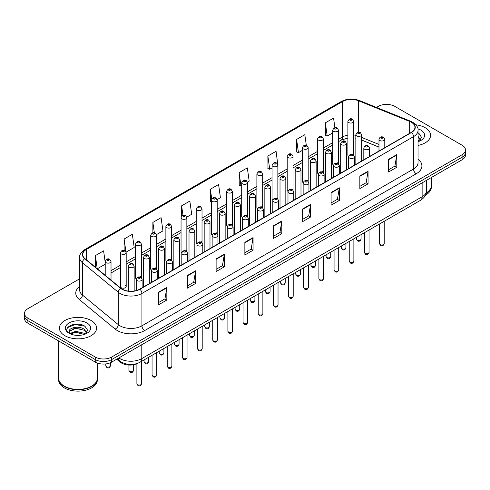 <?xml version="1.0" encoding="UTF-8"?>
<svg xmlns="http://www.w3.org/2000/svg" width="490" height="490" viewBox="0 0 490 490"><rect width="100%" height="100%" fill="white"/><g stroke="black" fill="none" stroke-linecap="round" stroke-linejoin="round"><path stroke-width="0.73" d="M337.671 162.766A2.903 1.678 0 0 1 338.517 163.874L338.523 130.126A2.903 1.678 180 0 1 336.728 131.675A2.903 1.678 180 0 1 333.561 131.308A2.903 1.678 180 0 1 332.716 130.126L332.716 163.948A2.903 1.678 0 0 0 333.531 165.118M323.357 172.633L323.357 138.878A2.903 1.678 180 0 1 321.562 140.428A2.903 1.678 180 0 1 318.396 140.067A2.903 1.678 180 0 1 317.545 138.878L317.545 172.707A2.903 1.678 0 0 0 318.365 173.87M307.334 180.277A2.903 1.678 0 0 1 308.186 181.386L308.186 147.637A2.903 1.678 180 0 1 306.397 149.187A2.903 1.678 180 0 1 303.23 148.825A2.903 1.678 180 0 1 302.379 147.637L302.379 181.459A2.903 1.678 0 0 0 303.2 182.629M292.169 189.036A2.903 1.678 0 0 1 293.02 190.145L293.02 156.396A2.903 1.678 180 0 1 291.225 157.945A2.903 1.678 180 0 1 288.065 157.578A2.903 1.678 180 0 1 287.214 156.396L287.214 190.218A2.903 1.678 0 0 0 288.028 191.382M277.003 197.789A2.903 1.678 0 0 1 277.848 198.897L277.855 165.148A2.903 1.678 180 0 1 276.06 166.698A2.903 1.678 180 0 1 272.899 166.337A2.903 1.678 180 0 1 272.048 165.148L272.048 198.977A2.903 1.678 0 0 0 272.863 200.141M262.689 207.662L262.689 173.907A2.903 1.678 180 0 1 260.894 175.457A2.903 1.678 180 0 1 257.728 175.089A2.903 1.678 180 0 1 256.882 173.907L256.882 207.729A2.903 1.678 0 0 0 257.697 208.899M246.672 215.3A2.903 1.678 0 0 1 247.517 216.415L247.524 182.666A2.903 1.678 180 0 1 245.729 184.209A2.903 1.678 180 0 1 242.562 183.848A2.903 1.678 180 0 1 241.711 182.666L241.711 216.488A2.903 1.678 0 0 0 242.532 217.652M232.352 225.173L232.352 191.418A2.903 1.678 180 0 1 230.563 192.968A2.903 1.678 180 0 1 227.397 192.607A2.903 1.678 180 0 1 226.545 191.418L226.545 225.247A2.903 1.678 0 0 0 227.366 226.411M216.335 232.817A2.903 1.678 0 0 1 217.186 233.926L217.186 200.177A2.903 1.678 180 0 1 215.392 201.727A2.903 1.678 180 0 1 212.231 201.359A2.903 1.678 180 0 1 211.38 200.177L211.38 234A2.903 1.678 0 0 0 212.195 235.169M202.021 242.685L202.021 208.93A2.903 1.678 180 0 1 200.226 210.48A2.903 1.678 180 0 1 197.066 210.118A2.903 1.678 180 0 1 196.214 208.93L196.214 242.758A2.903 1.678 0 0 0 197.029 243.922M186.004 250.329A2.903 1.678 0 0 1 186.849 251.437L186.855 217.689A2.903 1.678 180 0 1 185.061 219.238A2.903 1.678 180 0 1 181.894 218.877A2.903 1.678 180 0 1 181.049 217.689L181.049 251.511A2.903 1.678 0 0 0 181.864 252.681M170.839 259.088A2.903 1.678 0 0 1 171.684 260.196L171.684 226.447A2.903 1.678 180 0 1 169.895 227.997A2.903 1.678 180 0 1 166.729 227.63A2.903 1.678 180 0 1 165.877 226.447L165.877 260.27A2.903 1.678 0 0 0 166.698 261.433M155.667 267.84A2.903 1.678 0 0 1 156.518 268.949L156.518 235.2A2.903 1.678 180 0 1 154.73 236.75A2.903 1.678 180 0 1 151.563 236.388A2.903 1.678 180 0 1 150.712 235.2L150.712 269.028A2.903 1.678 0 0 0 151.533 270.192M140.501 276.599A2.903 1.678 0 0 1 141.353 277.707L141.353 243.959A2.903 1.678 180 0 1 139.558 245.508A2.903 1.678 180 0 1 136.398 245.141A2.903 1.678 180 0 1 135.546 243.959L135.546 277.781A2.903 1.678 0 0 0 136.361 278.951M126.187 286.54L126.187 252.718A2.903 1.678 180 0 1 124.393 254.261A2.903 1.678 180 0 1 121.232 253.9A2.903 1.678 180 0 1 120.381 252.718L120.381 286.54A2.903 1.678 0 0 0 121.232 287.722A2.903 1.678 0 0 0 124.393 288.089A2.903 1.678 0 0 0 126.187 286.54A2.903 1.678 0 0 0 125.336 285.352M352.837 154.007A2.903 1.678 0 0 1 353.682 155.116L353.688 121.367A2.903 1.678 180 0 1 351.894 122.917A2.903 1.678 180 0 1 348.733 122.555A2.903 1.678 180 0 1 347.882 121.367L347.882 155.195A2.903 1.678 0 0 0 348.696 156.359M378.978 147.129L361.657 140.122M323.351 172.633A2.903 1.678 0 0 0 322.506 171.518M262.683 207.656A2.903 1.678 0 0 0 261.838 206.547M232.352 225.167A2.903 1.678 0 0 0 231.501 224.059M202.015 242.685A2.903 1.678 0 0 0 201.169 241.57M137.8 363.28A11.613 6.707 180 0 1 120.369 362.22L116.7 359.195M425.142 127.688A18.583 10.731 0 0 0 415.857 124.785A18.583 10.731 0 0 1 425.142 127.688A18.583 10.731 0 0 1 430.581 135.277A18.583 10.731 0 0 0 425.142 127.688M91.14 320.521A18.583 10.731 0 0 0 70.891 318.194A18.583 10.731 0 0 0 59.419 328.11A18.583 10.731 0 0 0 64.858 335.693A18.583 10.731 0 0 0 85.113 338.02A18.583 10.731 0 0 0 96.585 328.11A18.583 10.731 0 0 0 91.14 320.521A18.583 10.731 0 0 0 70.891 318.194A18.583 10.731 0 0 0 59.419 328.11A18.583 10.731 0 0 0 64.858 335.693A18.583 10.731 0 0 0 85.113 338.02A18.583 10.731 0 0 0 96.585 328.11A18.583 10.731 0 0 0 91.14 320.521M411.312 122.237A12.391 7.154 180 0 1 414.944 127.296A12.391 7.154 180 0 1 411.312 132.355L139.736 289.149A12.391 7.154 180 0 1 120.828 288.194L84.972 258.628A12.391 7.154 180 0 1 82.73 254.524A12.391 7.154 180 0 1 86.363 249.471L342.59 101.534A12.391 7.154 180 0 1 358.453 100.738L409.658 121.434A12.391 7.154 180 0 1 411.312 122.237M411.533 122.108A12.697 7.332 0 0 0 409.836 121.287L358.631 100.591A12.697 7.332 0 0 0 342.369 101.412L86.142 249.343A12.697 7.332 0 0 0 84.721 258.732L120.571 288.292A12.697 7.332 0 0 0 139.956 289.272L411.533 132.478A12.697 7.332 0 0 0 411.533 122.108M79.637 278.798L27.899 308.669A11.613 6.707 0 0 0 24.5 313.41L24.5 318.469A11.613 6.707 0 0 0 27.899 323.21L95.25 362.092L95.25 359.562A11.613 6.707 0 0 0 111.677 359.562L462.101 157.247A11.613 6.707 0 0 0 465.5 152.506A11.613 6.707 0 0 1 462.101 157.247L111.677 359.562A11.613 6.707 0 0 1 95.25 359.562L27.899 320.68L95.25 359.562L95.25 357.032A11.613 6.707 0 0 0 111.677 357.032L462.101 154.718A11.613 6.707 0 0 0 465.5 149.977A11.613 6.707 0 0 0 462.101 145.236L394.75 106.355A11.613 6.707 0 0 0 378.323 106.355L376.473 107.42M24.5 315.94A11.613 6.707 0 0 0 27.899 320.68A11.613 6.707 0 0 1 24.5 315.94M158.625 292.12L158.625 304.762L166.839 300.021L166.839 287.379L158.625 292.12M158.625 302.52L164.952 298.869L166.808 287.795A3.099 1.788 -120 0 0 166.839 287.379M164.897 298.9L166.839 300.021M187.37 275.521L187.37 288.169L195.584 283.428L195.584 270.78L187.37 275.521M187.37 285.921L193.697 282.271L195.553 271.203A3.099 1.788 -120 0 0 195.584 270.78M193.642 282.301L195.584 283.428M216.114 258.928L216.114 271.57L224.328 266.829L224.328 254.188L216.114 258.928M216.114 269.329L222.442 265.678L224.298 254.604A3.099 1.788 -120 0 0 224.328 254.188M222.387 265.709L224.328 266.829M244.865 242.329L244.865 254.978L253.079 250.231L253.079 237.589L244.865 242.329M244.865 252.73L251.186 249.079L253.042 238.011A3.099 1.788 -120 0 0 253.079 237.589M251.131 249.11L253.079 250.231M388.588 159.348L388.588 171.996L396.802 167.255L396.802 154.607L388.588 159.348M388.588 169.748L394.916 166.098L396.771 155.03A3.099 1.788 -120 0 0 396.802 154.607M394.86 166.128L396.802 167.255M359.844 175.947L359.844 188.589L368.057 183.848L368.057 171.206L359.844 175.947M359.844 186.347L366.171 182.696L368.027 171.623A3.099 1.788 -120 0 0 368.057 171.206M366.116 182.727L368.057 183.848M331.099 192.539L331.099 205.188L339.313 200.447L339.313 187.799L331.099 192.539M331.099 202.946L337.426 199.289L339.282 188.221A3.099 1.788 -120 0 0 339.313 187.799M337.371 199.326L339.313 200.447M302.355 209.138L302.355 221.78L310.568 217.039L310.568 204.397L302.355 209.138M302.355 219.538L308.682 215.888L310.531 204.814A3.099 1.788 -120 0 0 310.568 204.397M308.627 215.918L310.568 217.039M273.61 225.737L273.61 238.379L281.824 233.638L281.824 220.99L273.61 225.737M273.61 236.137L279.937 232.481L281.787 221.413A3.099 1.788 -120 0 0 281.824 220.99M279.882 232.517L281.824 233.638M418.037 145.426A18.583 10.731 0 0 0 430.581 135.277A18.583 10.731 0 0 1 418.037 145.426M24.5 313.41A11.613 6.707 0 0 0 27.899 318.151L95.25 357.032M156.451 234.637L162.943 230.888L161.088 217.67L152.88 222.417L152.88 232.787M126.114 252.148L134.199 247.481L132.343 234.269L124.129 239.01L124.129 250.323M105.215 262.364L103.598 250.868L95.385 255.609L95.385 267.215M247.45 182.096L249.183 181.098L247.328 167.886L239.114 172.627L239.249 185.196M277.781 164.585L276.072 151.288L267.858 156.028L267.993 168.597M306.305 145.291L304.817 134.695L296.603 139.436L296.738 152.004M334.909 127.7L333.561 118.096L325.354 122.837L325.483 135.405M186.782 217.125L191.688 214.289L189.838 201.078L181.625 205.818L181.625 216.17M217.113 199.608L220.433 197.691L218.583 184.479L210.369 189.226L210.498 201.788M211.38 202.119L210.369 201.739M210.369 189.226L211.735 198.958M239.114 172.627L240.97 185.839L241.711 185.41M240.97 185.839L239.114 185.147M267.858 156.028L269.714 169.24L272.048 167.899M269.714 169.24L267.858 168.548M296.603 139.436L298.459 152.647L302.379 150.381M298.459 152.647L296.603 151.955M325.354 122.837L327.204 136.049L332.716 132.87M327.204 136.049L325.354 135.356M181.625 205.818L182.96 215.337M152.88 222.417L154.332 232.781M124.129 239.01L125.899 251.609M97.296 268.79L105.215 264.214M95.385 255.609L97.228 268.734M79.552 324.27A15.484 8.943 0 0 0 70.487 325.348M95.25 362.092A11.613 6.707 0 0 0 111.677 362.092L462.101 159.777A11.613 6.707 0 0 0 465.5 155.036L465.5 149.977M426.374 192.87A19.361 11.178 0 0 0 431.359 185.385L431.359 177.527M426.276 193.244A19.361 11.178 0 0 0 431.359 185.698A19.361 11.178 0 0 0 431.353 185.539M425.565 195.094A19.361 11.178 0 0 0 431.359 187.119L431.359 185.698M418.037 140.342L419.213 141.261M418.037 141.347L418.374 141.567M418.037 136.324L420.702 139.895M418.037 137.329L420.506 140.158M418.037 141.677A12.624 7.289 0 0 0 420.922 140.434A12.624 7.289 0 0 0 420.922 130.126A12.624 7.289 0 0 0 417.897 128.833M419.507 141.138L421.486 137.255L418.987 133.482M418.037 133.011L418.815 133.366M91.624 386.157A19.165 11.062 0 0 1 91.55 386.194A19.165 11.062 0 0 1 64.447 386.194L64.312 386.12A19.361 11.178 0 0 0 91.691 386.114A19.361 11.178 0 0 0 97.357 378.213L97.357 363.053M58.647 378.372A19.361 11.178 0 0 0 58.641 378.531A19.361 11.178 0 0 0 64.312 386.432A19.361 11.178 0 0 0 85.407 388.858A19.361 11.178 0 0 0 97.357 378.531A19.361 11.178 0 0 0 97.357 378.372M58.641 378.531L58.641 379.952A19.361 11.178 0 0 0 64.312 387.853A19.361 11.178 0 0 0 85.407 390.279A19.361 11.178 0 0 0 97.357 379.952L97.357 378.531M75.889 335.295L78.835 335.38M70.101 333.445L75.736 331.289L84.188 333.267L85.217 334.088M70.615 333.984L75.736 332.293L84.378 334.401M70.186 333.831L69.28 331.712A8.753 5.053 0 0 0 70.695 334.051M86.706 332.728L84.188 329.255C78.939 325.336 68.128 327.755 69.28 331.712L69.249 331.326M69.304 331.834L69.549 331.185L75.736 328.282L84.188 330.26L86.503 332.986M85.511 333.966L87.49 330.082L84.99 326.316C76.134 319.946 60.392 328.337 69.482 333.482L69.929 333.757M86.926 322.953A12.624 7.289 0 0 0 69.078 322.953A12.624 7.289 0 0 0 69.078 333.261A12.624 7.289 0 0 0 86.926 333.261A12.624 7.289 0 0 0 86.926 322.953M58.641 340.96L58.641 378.213A19.361 11.178 0 0 0 64.312 386.114A19.361 11.178 0 0 0 64.312 386.12L64.447 386.194M67.632 327.577L75.05 324.539L84.819 326.199M72.263 329.06L75.05 328.551L82.02 329.151M72.263 333.071L75.05 332.569L82.02 333.163M120.369 361.442L120.369 362.22M418.037 159.158A19.361 11.178 180 0 1 416.243 173.766L144.666 330.56A3.871 2.236 60 0 1 141.929 325.819L413.505 169.025A15.484 8.943 0 0 0 418.037 162.698L418.037 130.328A15.484 8.943 180 0 1 413.505 136.655A3.871 2.236 -120 0 0 411.533 132.478M144.666 330.56A19.361 11.178 180 0 1 117.288 330.56A19.361 11.178 180 0 1 115.119 329.066L79.264 299.506A19.361 11.178 180 0 1 79.637 286.387M120.026 325.819A15.484 8.943 0 0 0 141.929 325.819L141.929 293.449A15.484 8.943 180 0 1 118.292 292.254L82.436 262.689A15.484 8.943 180 0 1 79.637 257.562L79.637 289.933A15.484 8.943 0 0 0 82.436 295.06L118.292 324.625A15.484 8.943 0 0 0 120.026 325.819M418.037 130.328C418.558 127.908 416.776 125.213 412.702 122.237L410.669 121.244A3.871 1.813 112 0 0 409.836 121.287M410.669 121.244L359.464 100.548C353.051 98.276 346.963 98.606 341.199 101.534A3.871 2.236 60 0 1 342.369 101.412M86.142 249.343A3.871 2.236 -120 0 0 84.972 249.465C80.954 252.356 79.172 255.051 79.637 257.562M84.721 258.732A3.871 2.591 129.5 0 0 82.436 262.689L82.436 295.06A3.871 2.591 -50.5 0 1 79.264 299.506M359.464 100.548A3.871 1.813 112 0 0 358.631 100.591M120.571 288.292A3.871 2.591 129.5 0 0 118.292 292.254L118.292 324.625A3.871 2.591 -50.5 0 1 115.119 329.066M139.956 289.272A3.871 2.236 60 0 1 141.929 293.449L413.505 136.655L413.505 169.025A3.871 2.236 60 0 0 416.243 173.766M111.677 357.032L111.677 362.092M462.101 154.718L462.101 159.777M27.899 318.151L27.899 323.21M86.363 249.471L86.363 259.774M409.658 121.434L409.658 133.311M358.453 100.738L358.453 132.239M385.685 147.147L384.785 146.786M378.978 144.44L361.657 137.433M355.844 135.338A12.391 7.154 0 0 0 353.688 134.977M347.882 135.136A12.391 7.154 0 0 0 342.59 136.943L338.523 139.289M342.59 101.534L342.59 136.943A6.97 4.024 60 0 1 341.144 140.134L338.523 141.647M332.716 142.645L323.357 148.047M317.545 151.398L308.186 156.806M302.379 160.157L293.02 165.559M287.214 168.915L277.855 174.318M272.048 177.668L262.689 183.076M256.882 186.427L247.524 191.829M241.711 195.185L232.352 200.588M226.545 203.938L217.186 209.34M211.38 212.697L202.021 218.099M196.214 221.449L186.855 226.858M181.049 230.208L171.684 235.61M165.877 238.967L156.518 244.369M150.712 247.72L141.353 253.122M135.546 256.478L126.187 261.881M120.381 265.237L111.022 270.639M105.215 273.99L104.266 274.535M273.61 226.135L281.787 221.413M302.355 209.536L310.531 204.814M331.099 192.944L339.282 188.221M359.844 176.345L368.027 171.623M388.588 159.752L396.771 155.03M244.865 242.734L253.042 238.011M216.114 259.326L224.298 254.604M187.37 275.925L195.553 271.203M158.625 292.518L166.808 287.795M118.85 357.951A15.484 8.943 0 0 0 119.891 358.613A15.484 8.943 0 0 0 141.788 358.613L422.129 196.76A15.484 8.943 0 0 0 426.661 190.439C426.778 194.285 424.732 197.574 420.524 200.306L140.183 362.159A7.742 4.471 60 0 0 141.788 358.613L141.788 344.703M422.129 182.856L422.129 196.76A7.742 4.471 60 0 1 420.524 200.306M118.219 358.312A7.742 5.182 129.5 0 0 119.572 360.83L117.22 358.894M384.209 243.646C383.443 245.735 382.255 246.341 380.644 245.478L379.56 243.646A2.321 1.341 0 0 0 380.24 244.59A2.321 1.341 0 0 0 382.776 244.884A2.321 1.341 0 0 0 384.209 243.646L384.209 221.278M379.83 140.508A2.903 1.678 180 0 1 378.978 139.325C379.719 136.943 381.238 136.251 383.535 137.249L384.785 139.325A2.903 1.678 180 0 1 382.996 140.875A2.903 1.678 180 0 1 379.83 140.508M382.568 137.347A0.968 0.557 0 0 0 381.202 137.347A0.968 0.557 0 0 0 381.202 138.137A0.968 0.557 0 0 0 382.568 138.137A0.968 0.557 0 0 0 382.568 137.347M357.106 239.99A2.321 1.341 0 0 0 359.642 240.284A2.321 1.341 0 0 0 361.075 239.047C360.309 241.135 359.121 241.748 357.51 240.878L356.426 239.047A2.321 1.341 0 0 0 357.106 239.99M361.657 161.026L361.657 134.726A2.903 1.678 180 0 1 359.862 136.275A2.903 1.678 180 0 1 356.696 135.908A2.903 1.678 180 0 1 355.844 134.726L355.844 164.377M358.068 133.537A0.968 0.557 0 0 0 359.433 133.537A0.968 0.557 0 0 0 359.433 132.747A0.968 0.557 0 0 0 358.068 132.747A0.968 0.557 0 0 0 358.068 133.537M350.099 120.185A0.968 0.557 0 0 0 351.471 120.185A0.968 0.557 0 0 0 351.471 119.395A0.968 0.557 0 0 0 350.099 119.395A0.968 0.557 0 0 0 350.099 120.185M369.037 252.399C368.278 254.488 367.09 255.1 365.473 254.237L364.395 252.399A2.321 1.341 0 0 0 365.075 253.348A2.321 1.341 0 0 0 367.604 253.636A2.321 1.341 0 0 0 369.037 252.399L369.037 230.031M364.664 149.266A2.903 1.678 180 0 1 363.813 148.078C364.554 145.695 366.073 145.009 368.37 146.008L369.619 148.078A2.903 1.678 180 0 1 367.831 149.628A2.903 1.678 180 0 1 364.664 149.266M367.402 146.106A0.968 0.557 0 0 0 366.03 146.106A0.968 0.557 0 0 0 366.03 146.896A0.968 0.557 0 0 0 367.402 146.896A0.968 0.557 0 0 0 367.402 146.106M353.872 261.158C353.106 263.246 351.918 263.859 350.307 262.989L349.229 261.158A2.321 1.341 0 0 0 349.909 262.107A2.321 1.341 0 0 0 352.439 262.395A2.321 1.341 0 0 0 353.872 261.158L353.872 238.789M349.499 158.019A2.903 1.678 180 0 1 348.647 156.837C349.388 154.454 350.907 153.762 353.204 154.767L354.454 156.837A2.903 1.678 180 0 1 352.659 158.386A2.903 1.678 180 0 1 349.499 158.019M352.237 154.858A0.968 0.557 0 0 0 350.865 154.858A0.968 0.557 0 0 0 350.865 155.649A0.968 0.557 0 0 0 352.237 155.649A0.968 0.557 0 0 0 352.237 154.858M338.706 269.91C337.941 271.999 336.752 272.612 335.142 271.748L334.064 269.91A2.321 1.341 0 0 0 334.744 270.86A2.321 1.341 0 0 0 337.273 271.154A2.321 1.341 0 0 0 338.706 269.91L338.706 247.542M334.333 166.778A2.903 1.678 180 0 1 333.482 165.596C334.223 163.213 335.742 162.521 338.039 163.519L339.288 165.596A2.903 1.678 180 0 1 337.494 167.139A2.903 1.678 180 0 1 334.333 166.778M337.071 163.617A0.968 0.557 0 0 0 335.699 163.617A0.968 0.557 0 0 0 335.699 164.407A0.968 0.557 0 0 0 337.071 164.407A0.968 0.557 0 0 0 337.071 163.617M323.541 278.669C322.775 280.758 321.587 281.37 319.976 280.507L318.892 278.669A2.321 1.341 0 0 0 319.572 279.618A2.321 1.341 0 0 0 322.108 279.906A2.321 1.341 0 0 0 323.541 278.669L323.541 256.301M319.162 175.536A2.903 1.678 180 0 1 318.316 174.348C319.057 171.966 320.576 171.273 322.867 172.278L324.123 174.348A2.903 1.678 180 0 1 322.328 175.898A2.903 1.678 180 0 1 319.162 175.536M321.899 172.376A0.968 0.557 0 0 0 320.534 172.376A0.968 0.557 0 0 0 320.534 173.166A0.968 0.557 0 0 0 321.899 173.166A0.968 0.557 0 0 0 321.899 172.376M341.94 248.749A2.321 1.341 0 0 0 344.47 249.036A2.321 1.341 0 0 0 345.909 247.799C345.144 249.888 343.955 250.5 342.345 249.637L341.26 247.799A2.321 1.341 0 0 0 341.94 248.749M346.485 169.779L346.485 143.478A2.903 1.678 180 0 1 344.697 145.028A2.903 1.678 180 0 1 341.53 144.666A2.903 1.678 180 0 1 340.679 143.478L340.679 173.135M342.902 142.296A0.968 0.557 0 0 0 344.268 142.296A0.968 0.557 0 0 0 344.268 141.506A0.968 0.557 0 0 0 342.902 141.506A0.968 0.557 0 0 0 342.902 142.296M326.775 257.507A2.321 1.341 0 0 0 329.305 257.795A2.321 1.341 0 0 0 330.738 256.558C329.972 258.647 328.79 259.259 327.173 258.389L326.095 256.558A2.321 1.341 0 0 0 326.775 257.507M331.32 178.538L331.32 152.237A2.903 1.678 180 0 1 329.531 153.787A2.903 1.678 180 0 1 326.365 153.425A2.903 1.678 180 0 1 325.513 152.237L325.513 181.888M327.73 151.049A0.968 0.557 0 0 0 329.102 151.049A0.968 0.557 0 0 0 329.102 150.258A0.968 0.557 0 0 0 327.73 150.258A0.968 0.557 0 0 0 327.73 151.049M311.609 266.26A2.321 1.341 0 0 0 314.139 266.554A2.321 1.341 0 0 0 315.572 265.311C314.807 267.405 313.618 268.012 312.007 267.148L310.93 265.311A2.321 1.341 0 0 0 311.609 266.26M316.154 187.29L316.154 160.996A2.903 1.678 180 0 1 314.36 162.539A2.903 1.678 180 0 1 311.199 162.178A2.903 1.678 180 0 1 310.348 160.996L310.348 190.647M312.565 159.807A0.968 0.557 0 0 0 313.937 159.807A0.968 0.557 0 0 0 313.937 159.017A0.968 0.557 0 0 0 312.565 159.017A0.968 0.557 0 0 0 312.565 159.807M308.375 287.428C307.61 289.517 306.421 290.129 304.811 289.259L303.727 287.428A2.321 1.341 0 0 0 304.406 288.371A2.321 1.341 0 0 0 306.942 288.665A2.321 1.341 0 0 0 308.375 287.428L308.375 265.059M303.996 184.289A2.903 1.678 180 0 1 303.145 183.107C303.886 180.724 305.405 180.032 307.702 181.037L308.951 183.107A2.903 1.678 180 0 1 307.163 184.657A2.903 1.678 180 0 1 303.996 184.289M306.734 181.129A0.968 0.557 0 0 0 305.368 181.129A0.968 0.557 0 0 0 305.368 181.919A0.968 0.557 0 0 0 306.734 181.919A0.968 0.557 0 0 0 306.734 181.129M293.204 296.18C292.444 298.269 291.256 298.882 289.639 298.018L288.561 296.18A2.321 1.341 0 0 0 289.241 297.13A2.321 1.341 0 0 0 291.771 297.424A2.321 1.341 0 0 0 293.204 296.18L293.204 273.812M288.831 193.048A2.903 1.678 180 0 1 287.979 191.86C288.72 189.477 290.239 188.791 292.536 189.789L293.786 191.86A2.903 1.678 180 0 1 291.997 193.409A2.903 1.678 180 0 1 288.831 193.048M291.568 189.887A0.968 0.557 0 0 0 290.196 189.887A0.968 0.557 0 0 0 290.196 190.677A0.968 0.557 0 0 0 291.568 190.677A0.968 0.557 0 0 0 291.568 189.887M278.038 304.939C277.273 307.028 276.084 307.64 274.474 306.771L273.396 304.939A2.321 1.341 0 0 0 274.075 305.889A2.321 1.341 0 0 0 276.605 306.177A2.321 1.341 0 0 0 278.038 304.939L278.038 282.571M273.665 201.807A2.903 1.678 180 0 1 272.814 200.618C273.555 198.236 275.074 197.543 277.371 198.548L278.62 200.618A2.903 1.678 180 0 1 276.826 202.168A2.903 1.678 180 0 1 273.665 201.807M276.403 198.64A0.968 0.557 0 0 0 275.031 198.64A0.968 0.557 0 0 0 275.031 199.43A0.968 0.557 0 0 0 276.403 199.43A0.968 0.557 0 0 0 276.403 198.64M296.444 275.019A2.321 1.341 0 0 0 298.974 275.307A2.321 1.341 0 0 0 300.407 274.069C299.641 276.158 298.453 276.77 296.842 275.907L295.758 274.069A2.321 1.341 0 0 0 296.444 275.019M300.989 196.049L300.989 169.748A2.903 1.678 180 0 1 299.194 171.298A2.903 1.678 180 0 1 296.027 170.936A2.903 1.678 180 0 1 295.182 169.748L295.182 199.399M297.399 168.566A0.968 0.557 0 0 0 298.765 168.566A0.968 0.557 0 0 0 298.765 167.776A0.968 0.557 0 0 0 297.399 167.776A0.968 0.557 0 0 0 297.399 168.566M281.272 283.777A2.321 1.341 0 0 0 283.808 284.065A2.321 1.341 0 0 0 285.241 282.828C284.476 284.917 283.287 285.529 281.677 284.659L280.592 282.828A2.321 1.341 0 0 0 281.272 283.777M285.823 204.808L285.823 178.507A2.903 1.678 180 0 1 284.029 180.057A2.903 1.678 180 0 1 280.862 179.689A2.903 1.678 180 0 1 280.011 178.507L280.011 208.158M282.234 177.319A0.968 0.557 0 0 0 283.6 177.319A0.968 0.557 0 0 0 283.6 176.529A0.968 0.557 0 0 0 282.234 176.529A0.968 0.557 0 0 0 282.234 177.319M266.107 292.53A2.321 1.341 0 0 0 268.636 292.824A2.321 1.341 0 0 0 270.076 291.581C269.31 293.669 268.122 294.282 266.511 293.418L265.427 291.581A2.321 1.341 0 0 0 266.107 292.53M270.651 213.56L270.651 187.26A2.903 1.678 180 0 1 268.863 188.809A2.903 1.678 180 0 1 265.696 188.448A2.903 1.678 180 0 1 264.845 187.26L264.845 216.917M267.068 186.078A0.968 0.557 0 0 0 268.434 186.078A0.968 0.557 0 0 0 268.434 185.287A0.968 0.557 0 0 0 267.068 185.287A0.968 0.557 0 0 0 267.068 186.078M262.873 313.692C262.107 315.787 260.919 316.393 259.308 315.529L258.23 313.692A2.321 1.341 0 0 0 258.91 314.641A2.321 1.341 0 0 0 261.44 314.935A2.321 1.341 0 0 0 262.873 313.692L262.873 291.323M258.5 210.559A2.903 1.678 180 0 1 257.648 209.377C258.389 206.994 259.908 206.302 262.205 207.301L263.455 209.377A2.903 1.678 180 0 1 261.66 210.927A2.903 1.678 180 0 1 258.5 210.559M261.237 207.399A0.968 0.557 0 0 0 259.865 207.399A0.968 0.557 0 0 0 259.865 208.189A0.968 0.557 0 0 0 261.237 208.189A0.968 0.557 0 0 0 261.237 207.399M247.707 322.451C246.942 324.539 245.753 325.152 244.143 324.288L243.058 322.451A2.321 1.341 0 0 0 243.738 323.4A2.321 1.341 0 0 0 246.274 323.688A2.321 1.341 0 0 0 247.707 322.451L247.707 300.082M243.328 219.318A2.903 1.678 180 0 1 242.477 218.13C243.224 215.747 244.743 215.061 247.034 216.059L248.289 218.13A2.903 1.678 180 0 1 246.495 219.679A2.903 1.678 180 0 1 243.328 219.318M246.066 216.157A0.968 0.557 0 0 0 244.7 216.157A0.968 0.557 0 0 0 244.7 216.948A0.968 0.557 0 0 0 246.066 216.948A0.968 0.557 0 0 0 246.066 216.157M232.542 331.209C231.776 333.298 230.588 333.911 228.977 333.041L227.893 331.209A2.321 1.341 0 0 0 228.573 332.159A2.321 1.341 0 0 0 231.109 332.447A2.321 1.341 0 0 0 232.542 331.209L232.542 308.841M228.162 228.071A2.903 1.678 180 0 1 227.311 226.888C228.052 224.506 229.571 223.814 231.868 224.818L233.118 226.888A2.903 1.678 180 0 1 231.329 228.438A2.903 1.678 180 0 1 228.162 228.071M230.9 224.91A0.968 0.557 0 0 0 229.534 224.91A0.968 0.557 0 0 0 229.534 225.7A0.968 0.557 0 0 0 230.9 225.7A0.968 0.557 0 0 0 230.9 224.91M217.37 339.962C216.611 342.051 215.422 342.663 213.805 341.8L212.727 339.962A2.321 1.341 0 0 0 213.407 340.911A2.321 1.341 0 0 0 215.937 341.205A2.321 1.341 0 0 0 217.37 339.962L217.37 317.594M212.997 236.829A2.903 1.678 180 0 1 212.146 235.647C212.887 233.264 214.406 232.572 216.703 233.571L217.952 235.647A2.903 1.678 180 0 1 216.164 237.191A2.903 1.678 180 0 1 212.997 236.829M215.735 233.669A0.968 0.557 0 0 0 214.363 233.669A0.968 0.557 0 0 0 214.363 234.459A0.968 0.557 0 0 0 215.735 234.459A0.968 0.557 0 0 0 215.735 233.669M202.205 348.721C201.439 350.809 200.251 351.422 198.64 350.558L197.562 348.721A2.321 1.341 0 0 0 198.242 349.67A2.321 1.341 0 0 0 200.771 349.958A2.321 1.341 0 0 0 202.205 348.721L202.205 326.352M197.831 245.588A2.903 1.678 180 0 1 196.98 244.4C197.721 242.017 199.24 241.325 201.537 242.329L202.787 244.4A2.903 1.678 180 0 1 200.992 245.949A2.903 1.678 180 0 1 197.831 245.588M200.569 242.428A0.968 0.557 0 0 0 199.197 242.428A0.968 0.557 0 0 0 199.197 243.218A0.968 0.557 0 0 0 200.569 243.218A0.968 0.557 0 0 0 200.569 242.428M250.941 301.289A2.321 1.341 0 0 0 253.471 301.577A2.321 1.341 0 0 0 254.904 300.339C254.139 302.428 252.95 303.041 251.339 302.171L250.261 300.339A2.321 1.341 0 0 0 250.941 301.289M255.486 222.319L255.486 196.018A2.903 1.678 180 0 1 253.698 197.568A2.903 1.678 180 0 1 250.531 197.207A2.903 1.678 180 0 1 249.68 196.018L249.68 225.67M251.897 194.836A0.968 0.557 0 0 0 253.269 194.836A0.968 0.557 0 0 0 253.269 194.046A0.968 0.557 0 0 0 251.897 194.046A0.968 0.557 0 0 0 251.897 194.836M235.776 310.041A2.321 1.341 0 0 0 238.305 310.335A2.321 1.341 0 0 0 239.739 309.098C238.973 311.187 237.785 311.799 236.174 310.93L235.096 309.098A2.321 1.341 0 0 0 235.776 310.041M240.321 231.078L240.321 204.777A2.903 1.678 180 0 1 238.526 206.327A2.903 1.678 180 0 1 235.365 205.959A2.903 1.678 180 0 1 234.514 204.777L234.514 234.428M236.731 203.589A0.968 0.557 0 0 0 238.103 203.589A0.968 0.557 0 0 0 238.103 202.799A0.968 0.557 0 0 0 236.731 202.799A0.968 0.557 0 0 0 236.731 203.589M220.61 318.8A2.321 1.341 0 0 0 223.14 319.088A2.321 1.341 0 0 0 224.573 317.851C223.808 319.939 222.619 320.552 221.008 319.688L219.924 317.851A2.321 1.341 0 0 0 220.61 318.8M225.155 239.831L225.155 213.53A2.903 1.678 180 0 1 223.36 215.079A2.903 1.678 180 0 1 220.194 214.718A2.903 1.678 180 0 1 219.349 213.53L219.349 243.187M221.566 212.348A0.968 0.557 0 0 0 222.932 212.348A0.968 0.557 0 0 0 222.932 211.558A0.968 0.557 0 0 0 221.566 211.558A0.968 0.557 0 0 0 221.566 212.348M205.439 327.559A2.321 1.341 0 0 0 207.974 327.847A2.321 1.341 0 0 0 209.408 326.61C208.642 328.698 207.454 329.311 205.843 328.441L204.759 326.61A2.321 1.341 0 0 0 205.439 327.559M209.989 248.589L209.989 222.289A2.903 1.678 180 0 1 208.195 223.838A2.903 1.678 180 0 1 205.028 223.471A2.903 1.678 180 0 1 204.177 222.289L204.177 251.94M206.4 221.1A0.968 0.557 0 0 0 207.766 221.1A0.968 0.557 0 0 0 207.766 220.31A0.968 0.557 0 0 0 206.4 220.31A0.968 0.557 0 0 0 206.4 221.1M190.273 336.312A2.321 1.341 0 0 0 192.803 336.606A2.321 1.341 0 0 0 194.242 335.362C193.477 337.457 192.288 338.063 190.677 337.2L189.593 335.362A2.321 1.341 0 0 0 190.273 336.312M194.818 257.342L194.818 231.047A2.903 1.678 180 0 1 193.029 232.591A2.903 1.678 180 0 1 189.863 232.229A2.903 1.678 180 0 1 189.011 231.047L189.011 260.698M191.235 229.859A0.968 0.557 0 0 0 192.601 229.859A0.968 0.557 0 0 0 192.601 229.069A0.968 0.557 0 0 0 191.235 229.069A0.968 0.557 0 0 0 191.235 229.859M187.039 357.48C186.274 359.568 185.085 360.181 183.474 359.311L182.39 357.48A2.321 1.341 0 0 0 183.076 358.423A2.321 1.341 0 0 0 185.606 358.717A2.321 1.341 0 0 0 187.039 357.48L187.039 335.111M182.666 254.341A2.903 1.678 180 0 1 181.815 253.159C182.556 250.776 184.075 250.084 186.371 251.088L187.621 253.159A2.903 1.678 180 0 1 185.826 254.708A2.903 1.678 180 0 1 182.666 254.341M185.404 251.18A0.968 0.557 0 0 0 184.032 251.18A0.968 0.557 0 0 0 184.032 251.97A0.968 0.557 0 0 0 185.404 251.97A0.968 0.557 0 0 0 185.404 251.18M171.874 366.232C171.108 368.321 169.92 368.933 168.309 368.07L167.225 366.232A2.321 1.341 0 0 0 167.905 367.182A2.321 1.341 0 0 0 170.44 367.476A2.321 1.341 0 0 0 171.874 366.232L171.874 343.864M167.494 263.099A2.903 1.678 180 0 1 166.643 261.911C167.39 259.529 168.909 258.843 171.2 259.841L172.456 261.911A2.903 1.678 180 0 1 170.661 263.461A2.903 1.678 180 0 1 167.494 263.099M170.232 259.939A0.968 0.557 0 0 0 168.866 259.939A0.968 0.557 0 0 0 168.866 260.729A0.968 0.557 0 0 0 170.232 260.729A0.968 0.557 0 0 0 170.232 259.939M156.708 374.991C155.942 377.079 154.754 377.692 153.143 376.822L152.059 374.991A2.321 1.341 0 0 0 152.739 375.94A2.321 1.341 0 0 0 155.269 376.228A2.321 1.341 0 0 0 156.708 374.991L156.708 352.622M152.329 271.858A2.903 1.678 180 0 1 151.477 270.67C152.219 268.287 153.738 267.595 156.034 268.6L157.284 270.67A2.903 1.678 180 0 1 155.495 272.22A2.903 1.678 180 0 1 152.329 271.858M155.067 268.692A0.968 0.557 0 0 0 153.701 268.692A0.968 0.557 0 0 0 153.701 269.482A0.968 0.557 0 0 0 155.067 269.482A0.968 0.557 0 0 0 155.067 268.692M141.537 383.744C140.777 385.838 139.589 386.445 137.972 385.581L136.894 383.744A2.321 1.341 0 0 0 137.574 384.693A2.321 1.341 0 0 0 140.103 384.987A2.321 1.341 0 0 0 141.537 383.744L141.537 361.375M137.163 280.611A2.903 1.678 180 0 1 136.312 279.429C137.053 277.046 138.572 276.354 140.869 277.352L142.118 279.429A2.903 1.678 180 0 1 140.33 280.978A2.903 1.678 180 0 1 137.163 280.611M139.901 277.45A0.968 0.557 0 0 0 138.529 277.45A0.968 0.557 0 0 0 138.529 278.24A0.968 0.557 0 0 0 139.901 278.24A0.968 0.557 0 0 0 139.901 277.45M175.108 345.07A2.321 1.341 0 0 0 177.637 345.358A2.321 1.341 0 0 0 179.071 344.121C178.305 346.21 177.117 346.822 175.506 345.958L174.428 344.121A2.321 1.341 0 0 0 175.108 345.07M179.652 266.101L179.652 239.8A2.903 1.678 180 0 1 177.864 241.35A2.903 1.678 180 0 1 174.697 240.988A2.903 1.678 180 0 1 173.846 239.8L173.846 269.451M176.063 238.618A0.968 0.557 0 0 0 177.435 238.618A0.968 0.557 0 0 0 177.435 237.828A0.968 0.557 0 0 0 176.063 237.828A0.968 0.557 0 0 0 176.063 238.618M159.942 353.829A2.321 1.341 0 0 0 162.472 354.117A2.321 1.341 0 0 0 163.905 352.88C163.139 354.968 161.951 355.581 160.34 354.711L159.262 352.88A2.321 1.341 0 0 0 159.942 353.829M164.487 274.859L164.487 248.559A2.903 1.678 180 0 1 162.692 250.108A2.903 1.678 180 0 1 159.532 249.741A2.903 1.678 180 0 1 158.68 248.559L158.68 278.21M160.898 247.37A0.968 0.557 0 0 0 162.27 247.37A0.968 0.557 0 0 0 162.27 246.58A0.968 0.557 0 0 0 160.898 246.58A0.968 0.557 0 0 0 160.898 247.37M144.771 362.582A2.321 1.341 0 0 0 147.306 362.876A2.321 1.341 0 0 0 148.74 361.632C147.974 363.721 146.786 364.333 145.175 363.47L144.091 361.632A2.321 1.341 0 0 0 144.771 362.582M149.321 283.612L149.321 257.311A2.903 1.678 180 0 1 147.527 258.861A2.903 1.678 180 0 1 144.36 258.5A2.903 1.678 180 0 1 143.515 257.311L143.515 286.969M145.732 256.129A0.968 0.557 0 0 0 147.098 256.129A0.968 0.557 0 0 0 147.098 255.339A0.968 0.557 0 0 0 145.732 255.339A0.968 0.557 0 0 0 145.732 256.129M129.605 371.34A2.321 1.341 0 0 0 132.141 371.628A2.321 1.341 0 0 0 133.574 370.391C132.808 372.48 131.62 373.092 130.009 372.222L128.925 370.391A2.321 1.341 0 0 0 129.605 371.34M134.156 291.005L134.156 266.07A2.903 1.678 180 0 1 132.361 267.62A2.903 1.678 180 0 1 129.195 267.258A2.903 1.678 180 0 1 128.343 266.07L128.343 291.078M130.567 264.888A0.968 0.557 0 0 0 131.933 264.888A0.968 0.557 0 0 0 131.933 264.092A0.968 0.557 0 0 0 130.567 264.092A0.968 0.557 0 0 0 130.567 264.888M334.933 128.937A0.968 0.557 0 0 0 336.299 128.937A0.968 0.557 0 0 0 336.299 128.147A0.968 0.557 0 0 0 334.933 128.147A0.968 0.557 0 0 0 334.933 128.937M319.768 137.696A0.968 0.557 0 0 0 321.134 137.696A0.968 0.557 0 0 0 321.134 136.906A0.968 0.557 0 0 0 319.768 136.906A0.968 0.557 0 0 0 319.768 137.696M304.596 146.449A0.968 0.557 0 0 0 305.968 146.449A0.968 0.557 0 0 0 305.968 145.659A0.968 0.557 0 0 0 304.596 145.659A0.968 0.557 0 0 0 304.596 146.449M289.431 155.208A0.968 0.557 0 0 0 290.803 155.208A0.968 0.557 0 0 0 290.803 154.417A0.968 0.557 0 0 0 289.431 154.417A0.968 0.557 0 0 0 289.431 155.208M274.265 163.966A0.968 0.557 0 0 0 275.637 163.966A0.968 0.557 0 0 0 275.637 163.176A0.968 0.557 0 0 0 274.265 163.176A0.968 0.557 0 0 0 274.265 163.966M259.1 172.719A0.968 0.557 0 0 0 260.466 172.719A0.968 0.557 0 0 0 260.466 171.929A0.968 0.557 0 0 0 259.1 171.929A0.968 0.557 0 0 0 259.1 172.719M243.934 181.478A0.968 0.557 0 0 0 245.3 181.478A0.968 0.557 0 0 0 245.3 180.688A0.968 0.557 0 0 0 243.934 180.688A0.968 0.557 0 0 0 243.934 181.478M228.763 190.236A0.968 0.557 0 0 0 230.135 190.236A0.968 0.557 0 0 0 230.135 189.446A0.968 0.557 0 0 0 228.763 189.446A0.968 0.557 0 0 0 228.763 190.236M213.597 198.989A0.968 0.557 0 0 0 214.969 198.989A0.968 0.557 0 0 0 214.969 198.199A0.968 0.557 0 0 0 213.597 198.199A0.968 0.557 0 0 0 213.597 198.989M198.432 207.748A0.968 0.557 0 0 0 199.804 207.748A0.968 0.557 0 0 0 199.804 206.958A0.968 0.557 0 0 0 198.432 206.958A0.968 0.557 0 0 0 198.432 207.748M183.266 216.5A0.968 0.557 0 0 0 184.632 216.5A0.968 0.557 0 0 0 184.632 215.71A0.968 0.557 0 0 0 183.266 215.71A0.968 0.557 0 0 0 183.266 216.5M168.101 225.259A0.968 0.557 0 0 0 169.467 225.259A0.968 0.557 0 0 0 169.467 224.469A0.968 0.557 0 0 0 168.101 224.469A0.968 0.557 0 0 0 168.101 225.259M152.929 234.018A0.968 0.557 0 0 0 154.301 234.018A0.968 0.557 0 0 0 154.301 233.228A0.968 0.557 0 0 0 152.929 233.228A0.968 0.557 0 0 0 152.929 234.018M137.763 242.771A0.968 0.557 0 0 0 139.136 242.771A0.968 0.557 0 0 0 139.136 241.98A0.968 0.557 0 0 0 137.763 241.98A0.968 0.557 0 0 0 137.763 242.771M122.598 251.529A0.968 0.557 0 0 0 123.97 251.529A0.968 0.557 0 0 0 123.97 250.739A0.968 0.557 0 0 0 122.598 250.739A0.968 0.557 0 0 0 122.598 251.529M106.471 366.74A2.321 1.341 0 0 0 109.007 367.028A2.321 1.341 0 0 0 110.44 365.791C109.674 367.88 108.486 368.492 106.875 367.629L105.791 365.791A2.321 1.341 0 0 0 106.471 366.74M111.022 280.102L111.022 261.47A2.903 1.678 180 0 1 109.227 263.02A2.903 1.678 180 0 1 106.061 262.658A2.903 1.678 180 0 1 105.215 261.47L105.215 275.319M107.433 260.288A0.968 0.557 0 0 0 108.798 260.288A0.968 0.557 0 0 0 108.798 259.498A0.968 0.557 0 0 0 107.433 259.498A0.968 0.557 0 0 0 107.433 260.288M341.199 101.534L84.972 249.465M355.844 138.186L353.688 137.898M347.882 138.021L341.144 140.134M332.716 145.003L323.357 150.406M317.545 153.756L308.186 159.158M302.379 162.515L293.02 167.917M287.214 171.267L277.855 176.676M272.048 180.026L262.689 185.428M256.882 188.785L247.524 194.187M241.711 197.537L232.352 202.946M226.545 206.296L217.186 211.698M211.38 215.055L202.021 220.457M196.214 223.808L186.855 229.21M181.049 232.566L171.684 237.969M165.877 241.319L156.518 246.727M150.712 250.078L141.353 255.48M135.546 258.836L126.187 264.239M120.381 267.589L111.022 272.997M378.978 147.043L361.657 140.042M140.183 362.159C133.954 365.289 127.725 365.289 121.489 362.159L119.572 360.83M426.661 190.439L426.661 180.234M379.56 243.646L379.56 223.954M378.978 151.018L378.978 139.325M384.785 147.668L384.785 139.325M361.075 239.047L361.075 234.63M361.657 134.726L360.401 132.649C358.717 131.436 357.198 132.129 355.844 134.726M356.426 239.047L356.426 237.313M353.688 121.367L352.439 119.297C350.754 118.078 349.235 118.77 347.882 121.367M364.395 252.399L364.395 232.713M363.813 159.777L363.813 148.078M369.619 156.426L369.619 148.078M349.229 261.158L349.229 241.472M348.647 168.536L348.647 156.837M354.454 165.179L354.454 156.837M334.064 269.91L334.064 250.225M333.482 177.288L333.482 165.596M339.288 173.938L339.288 165.596M318.892 278.669L318.892 258.983M318.316 186.047L318.316 174.348M324.123 182.69L324.123 174.348M345.909 247.799L345.909 243.389M346.485 143.478L345.236 141.408C343.551 140.195 342.032 140.881 340.679 143.478M341.26 247.799L341.26 246.072M330.738 256.558L330.738 252.142M331.32 152.237L330.07 150.167C328.386 148.948 326.867 149.64 325.513 152.237M326.095 256.558L326.095 254.825M315.572 265.311L315.572 260.901M316.154 160.996L314.905 158.919C313.22 157.707 311.701 158.399 310.348 160.996M310.93 265.311L310.93 263.583M303.727 287.428L303.727 267.742M303.145 194.806L303.145 183.107M308.951 191.449L308.951 183.107M288.561 296.18L288.561 276.495M287.979 203.558L287.979 191.86M293.786 200.208L293.786 191.86M273.396 304.939L273.396 285.254M272.814 212.317L272.814 200.618M278.62 208.961L278.62 200.618M300.407 274.069L300.407 269.659M300.989 169.748L299.733 167.678C298.049 166.459 296.536 167.151 295.182 169.748M295.758 274.069L295.758 272.336M285.241 282.828L285.241 278.412M285.823 178.507L284.568 176.437C282.883 175.218 281.364 175.91 280.011 178.507M280.592 282.828L280.592 281.095M270.076 291.581L270.076 287.171M270.651 187.26L269.402 185.189C267.718 183.977 266.199 184.663 264.845 187.26M265.427 291.581L265.427 289.853M258.23 313.692L258.23 294.006M257.648 221.07L257.648 209.377M263.455 217.719L263.455 209.377M243.058 322.451L243.058 302.765M242.477 229.828L242.477 218.13M248.289 226.478L248.289 218.13M227.893 331.209L227.893 311.524M227.311 238.587L227.311 226.888M233.118 235.231L233.118 226.888M212.727 339.962L212.727 320.276M212.146 247.34L212.146 235.647M217.952 243.989L217.952 235.647M197.562 348.721L197.562 329.035M196.98 256.099L196.98 244.4M202.787 252.742L202.787 244.4M254.904 300.339L254.904 295.923M255.486 196.018L254.237 193.948C252.552 192.729 251.033 193.421 249.68 196.018M250.261 300.339L250.261 298.606M239.739 309.098L239.739 304.682M240.321 204.777L239.071 202.701C237.387 201.488 235.868 202.18 234.514 204.777M235.096 309.098L235.096 307.365M224.573 317.851L224.573 313.441M225.155 213.53L223.899 211.46C222.215 210.247 220.702 210.933 219.349 213.53M219.924 317.851L219.924 316.124M209.408 326.61L209.408 322.193M209.989 222.289L208.734 220.218C207.05 218.999 205.531 219.692 204.177 222.289M204.759 326.61L204.759 324.876M194.242 335.362L194.242 330.952M194.818 231.047L193.568 228.971C191.884 227.758 190.365 228.45 189.011 231.047M189.593 335.362L189.593 333.635M182.39 357.48L182.39 337.794M181.815 264.857L181.815 253.159M187.621 261.501L187.621 253.159M167.225 366.232L167.225 346.546M166.643 273.61L166.643 261.911M172.456 270.26L172.456 261.911M152.059 374.991L152.059 355.305M151.477 282.369L151.477 270.67M157.284 279.012L157.284 270.67M136.894 383.744L136.894 363.721M136.312 290.546L136.312 279.429M142.118 287.771L142.118 279.429M179.071 344.121L179.071 339.711M179.652 239.8L178.403 237.73C176.719 236.511 175.2 237.203 173.846 239.8M174.428 344.121L174.428 342.388M163.905 352.88L163.905 348.464M164.487 248.559L163.237 246.488C161.553 245.27 160.034 245.962 158.68 248.559M159.262 352.88L159.262 351.146M148.74 361.632L148.74 357.222M149.321 257.311L148.066 255.241C146.381 254.028 144.862 254.714 143.515 257.311M144.091 361.632L144.091 359.905M133.574 370.391L133.574 364.732M134.156 266.07L132.9 264C131.216 262.781 129.697 263.473 128.343 266.07M128.925 370.391L128.925 365.056M338.523 130.126L337.267 128.055C335.583 126.837 334.064 127.529 332.716 130.126M323.357 138.878L322.102 136.808C320.417 135.595 318.898 136.281 317.545 138.878M308.186 147.637L306.936 145.567C305.252 144.348 303.733 145.04 302.379 147.637M293.02 156.396L291.771 154.319C290.086 153.107 288.567 153.799 287.214 156.396M277.855 165.148L276.605 163.078C274.921 161.859 273.402 162.551 272.048 165.148M262.689 173.907L261.433 171.837C259.749 170.618 258.23 171.31 256.882 173.907M247.524 182.666L246.268 180.589C244.584 179.377 243.065 180.063 241.711 182.666M232.352 191.418L231.102 189.348C229.418 188.129 227.899 188.821 226.545 191.418M217.186 200.177L215.937 198.107C214.253 196.888 212.734 197.58 211.38 200.177M202.021 208.93L200.771 206.86C199.087 205.647 197.568 206.333 196.214 208.93M186.855 217.689L185.6 215.618C183.915 214.4 182.396 215.092 181.049 217.689M171.684 226.447L170.434 224.371C168.75 223.158 167.231 223.85 165.877 226.447M156.518 235.2L155.269 233.13C153.584 231.911 152.065 232.603 150.712 235.2M141.353 243.959L140.103 241.889C138.419 240.67 136.9 241.362 135.546 243.959M126.187 252.718L124.938 250.641C123.253 249.428 121.734 250.114 120.381 252.718M110.44 365.791L110.44 362.71M111.022 261.47L109.766 259.4C108.082 258.181 106.563 258.873 105.215 261.47M105.791 365.791L105.791 363.917"/></g></svg>

